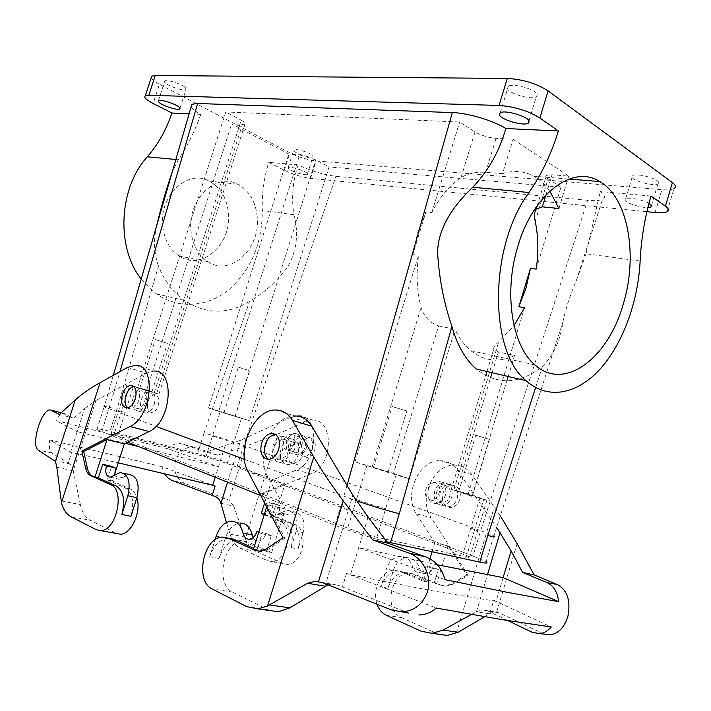 <?xml version="1.0" encoding="UTF-8"?>
<svg xmlns="http://www.w3.org/2000/svg" width="711" height="711" viewBox="0 0 711 711"><rect width="100%" height="100%" fill="white"/><g stroke="black" fill="none" stroke-linecap="round" stroke-linejoin="round"><path stroke-width="0.53" stroke-dasharray="3.56 2.67" d="M191.117 106.801C192.201 108.899 195.436 111.414 200.813 114.355L189.09 113.813M667.087 211.798L673.966 188.611C671.637 189.775 667.62 190.121 661.888 189.668L316.031 160.908C307.41 159.851 298.691 157.167 289.866 152.856L159.406 84.209L153.176 103.486M646.894 211.718L310.538 178.354C301.953 177.181 293.225 174.497 284.356 170.285L268.74 162.33C263.932 178.017 261.781 194.067 262.27 210.492C262.297 243.393 251.179 269.78 228.915 289.644C207.559 307.108 178.719 309.578 156.269 293.821L141.213 279.085M650.974 196.023L600.28 191.552C604.919 195.063 605.674 197.64 602.555 199.293L576.088 281.254C570.018 295.296 565.601 308.992 562.828 322.341C560.304 340.613 553.522 355.269 542.493 366.307C519.492 384.589 497.398 385.486 476.21 368.982M587.65 200.298L335.903 176.328C323.603 174.737 311.009 170.942 298.113 164.925C292.745 181.154 291.332 197.747 293.865 214.713C298.816 232.968 296.887 250.219 288.079 266.474C276.97 281.343 264.119 293.003 249.525 301.446L204.084 432.972C218.215 436.91 231.439 441.033 243.757 445.362L480.68 530.557L587.65 200.298C594.725 200.946 599.693 200.609 602.555 199.293M298.113 164.925L268.74 162.33M648.956 203.31C642.993 199.782 628.586 196.983 625.689 198.769L624.951 199.791C624.773 202.635 640.238 207.843 647.881 207.532M307.161 173.324C304.823 170.631 290.008 166.098 288.195 167.512L288.39 168.703C290.906 171.422 305.437 175.857 307.303 174.471L307.161 173.324M151.159 77.801C151.923 79.552 154.678 81.694 159.406 84.209M162.766 226.613C164.463 240.087 170.027 249.943 179.456 256.191C201.977 271.451 232.142 243.686 228.391 212.829C226.72 197.765 220.259 187.162 209.016 181.021C187.349 168.854 158.677 196.218 162.766 226.613M113.325 375.346L104.197 406.852L155.993 426.378M244.46 459.342L356.353 500.802M147.381 406.123C147.666 410.123 149.141 412.238 151.79 412.478C156.127 411.438 158.5 407.599 158.935 400.96C158.624 396.987 157.158 394.881 154.545 394.649C150.208 395.68 147.826 399.502 147.381 406.123M290.488 446.366L296.229 442.953C302.424 442.411 304.868 454.027 299.802 460.204L294.132 463.572C287.875 464.105 285.484 452.516 290.488 446.366M295.092 440.02C294.789 436.447 293.296 434.51 290.612 434.199C286.16 434.963 283.689 438.305 283.2 444.224C283.485 447.823 284.987 449.779 287.706 450.09C292.159 449.308 294.621 445.948 295.092 440.02M437.123 497.416L431.461 500.224C424.645 497.896 423.463 492.794 427.906 484.902L433.639 482.067C440.411 484.395 441.575 489.515 437.123 497.416M249.525 301.446C227.449 314.777 205.648 314.413 184.113 300.362C172.986 292.292 164.428 280.854 158.455 266.056L117.013 409.296L109.947 431.337C99.682 428.769 95.336 428.155 96.883 429.506L127.713 442.198M200.813 114.355C194.618 131.606 187.109 146.724 178.274 159.699L172.178 172.186M156.678 225.689C153.363 239.643 153.958 253.098 158.455 266.056M257.222 216.882C255.622 201.409 249.17 190.53 237.874 184.247C216.117 171.786 187.029 199.995 191.001 231.244C192.654 245.091 198.218 255.205 207.692 261.586C230.328 277.174 260.83 248.548 257.222 216.882M472.015 496.349L451.281 489.31L468.265 493.878L486.884 500.233L472.015 496.349L506.89 380.838M458.568 491.417L472.575 495.887L458.568 491.417M220.214 411.429L208.527 408.016L218.686 411.42L299.651 154.865L315.755 159.824L329.077 166.907L249.401 420.708L220.214 411.429L212.465 436.003L233.795 442.66L241.527 418.077M218.686 411.42L249.401 420.708M234.932 416.335L223.929 412.895L234.932 416.335M489.621 439.434L475.588 435.176L489.621 439.434M238.62 367.249L249.579 370.653L238.62 367.249M113.938 434.883L111.218 433.612C110.374 432.901 112.658 433.212 118.062 434.563L205.888 456.844L227.244 463.519L469.838 556.811C471.117 557.682 469.971 557.735 466.389 556.971L376.901 537.258C367.436 535.01 357.686 531.952 347.643 528.104L113.938 434.883L129.784 385.424L154.207 392.916L241.207 120.177C244.762 122.132 246.006 123.501 244.94 124.274L231.617 123.99L288.826 154.011L299.651 154.865M129.784 385.424L146.67 389.921L158.926 394.107L154.207 392.916M151.399 391.939L139.747 388.313L151.399 391.939M155.798 339.725L167.387 343.342L155.798 339.725M393.512 473.366L409.42 478.743L395.965 474.957L354.967 461.839L393.512 473.366L438.651 325.922C429.879 322.954 424.04 316.795 421.125 307.436C416.877 291.394 416.024 274.073 418.566 255.453L354.967 461.839M388.233 472.104L373.391 467.349L388.233 472.104M392.072 406.523L406.95 411.02L392.072 406.523M137.454 388.028L225.769 111.965L241.207 120.177M146.67 389.921L231.617 123.99M208.527 408.016L288.826 154.011M536.183 269.105L560.943 187.189L329.077 166.907M560.943 187.189L548.092 178.923C545.63 177.288 545.079 176.07 546.466 175.261L552.029 174.782L568.72 176.097L513.04 139.294L496.065 138.369C488.235 137.632 481.231 135.481 475.055 131.917L459.679 122.025L225.769 111.965M312.742 155.585L312.858 156.811C310.947 158.34 296.434 153.923 293.963 151.061L293.794 149.79C295.652 148.226 310.449 152.758 312.742 155.585M658.697 182.798L657.924 183.838C653.685 186.629 631.501 180.541 631.857 176.701L632.612 175.581C636.718 172.737 659.435 179.003 658.697 182.798M640.131 261.017L586.024 253.783L600.28 191.552M586.024 253.783L576.088 281.254M493.843 535.827L486.048 561.779L473.019 556.02L480.68 530.557L493.896 535.854L562.828 322.341M185.491 87.622L186.015 89.55C183.953 91.275 169.067 86.546 165.396 82.991L164.783 80.992C166.801 79.223 182.025 84.094 185.491 87.622M537.267 94.741L536.263 96.812C531.313 100.233 508.596 93.612 507.423 88.431L508.374 86.235C513.2 82.734 536.556 89.604 537.267 94.741M104.197 406.852L104.17 406.834C102.544 405.732 106.819 406.55 116.995 409.287L117.013 409.296M133.686 402.284C133.864 406.292 135.277 408.416 137.943 408.647C142.333 407.599 144.84 403.75 145.471 397.094C145.284 393.121 143.871 391.014 141.24 390.783C136.85 391.814 134.335 395.654 133.686 402.284M127.482 407.838L130.344 408.905C134.006 408.478 136.859 405.501 138.885 399.982C140.742 391.992 139.285 387.495 134.521 386.473L133.801 386.535M133.117 397.422C131.259 405.35 132.735 409.838 137.552 410.887C141.213 410.46 144.057 407.51 146.075 402.017C147.915 394.072 146.448 389.592 141.676 388.562C137.987 388.979 135.134 391.93 133.117 397.422M294.043 447.263C294.416 450.863 295.954 452.809 298.664 453.12C303.055 452.338 305.401 448.988 305.721 443.069C305.33 439.505 303.801 437.567 301.126 437.256C296.727 438.012 294.372 441.353 294.043 447.263M293.225 442.891C291.732 449.921 293.447 453.991 298.371 455.102C302.068 454.862 304.797 452.32 306.565 447.486C308.041 440.456 306.334 436.385 301.455 435.283C297.74 435.514 294.994 438.047 293.225 442.891M312.085 449.05C313.542 442.046 311.836 437.994 306.956 436.892C303.233 437.114 300.495 439.638 298.736 444.455C297.251 451.458 298.976 455.511 303.899 456.622C307.587 456.382 310.316 453.858 312.085 449.05M285.715 456.382L279.903 459.777C273.584 460.319 271.478 448.677 276.695 442.5L282.578 439.069C288.826 438.518 290.995 450.179 285.715 456.382M268.58 459.422L272.189 460.417C276.801 459.884 280.214 456.533 282.436 450.374C284.373 440.873 282.089 435.541 275.584 434.377L275.53 434.377M289.83 452.409C291.75 442.971 289.448 437.656 282.942 436.483C278.294 436.998 274.873 440.322 272.668 446.446C270.713 455.867 273.024 461.181 279.601 462.381C284.213 461.857 287.626 458.533 289.83 452.409M447.894 500.331L442.349 503.13C435.55 500.811 434.252 495.727 438.474 487.87L444.091 485.044C450.854 487.364 452.125 492.456 447.894 500.331M451.743 496.971C453.227 488.759 450.756 484.04 444.339 482.796C439.807 483.089 436.59 485.897 434.688 491.203C433.177 499.415 435.665 504.152 442.162 505.397C446.659 505.077 449.85 502.268 451.743 496.971M440.162 492.714C438.669 500.891 441.158 505.601 447.646 506.845C452.134 506.534 455.316 503.743 457.2 498.473C458.675 490.306 456.195 485.604 449.787 484.36C445.264 484.644 442.055 487.435 440.162 492.714M280.596 512.915L277.308 514.231C273.22 513.342 271.789 509.947 272.997 504.037L279.894 505.61C278.694 511.493 280.143 514.88 284.231 515.759L294.15 511.84L287.235 510.276L280.596 512.915L287.511 514.462M279.894 505.61L276.001 504.037L272.295 515.937L290.675 523.572C298.469 528.131 300.931 536.601 298.069 548.99L303.135 532.628C305.508 520.541 302.513 513.609 294.15 511.84M264.385 514.204L283.742 522.078C291.528 526.647 293.972 535.161 291.092 547.621L296.185 531.17C298.584 519.012 295.607 512.044 287.235 510.276M265.372 514.417L269.105 502.464L272.997 504.037M276.001 504.037L269.105 502.464M291.954 453.342C287.022 452.232 285.315 448.143 286.826 441.078C288.604 436.207 291.359 433.657 295.074 433.417C299.953 434.519 301.651 438.607 300.166 445.673C298.38 450.534 295.643 453.085 291.954 453.342L298.371 455.102M301.464 445.237C303.224 440.429 305.961 437.914 309.685 437.692C314.564 438.794 316.271 442.837 314.822 449.823C313.062 454.622 310.334 457.146 306.645 457.377C301.713 456.266 299.989 452.214 301.464 445.237M272.295 515.937L274.89 516.506L272.384 515.466C269.718 514.293 267.816 511.964 266.687 508.489L268.074 508.8L263.337 493.727L310.974 473.908C333.219 466.06 334.446 419.321 312.822 420.094L305.286 421.65L278.099 433.95L245.935 446.144L217.504 455.138L205.834 452.134L240.745 440.216L290.746 417.215L298.3 415.615C319.941 414.753 318.519 462.034 296.211 470.042L271.638 480.432L264.616 502.944M231.386 538.423L226.418 522.461M231.555 538.787C233.803 543.4 236.87 546.626 240.753 548.465L267.398 560.695L271.771 561.601C287.813 562.401 294.789 526.202 279.681 521.199L283.742 522.078M264.216 514.746L279.681 521.199M268.074 508.8C269.211 512.275 271.113 514.595 273.779 515.768L294.674 524.434C309.792 529.419 302.984 565.174 286.951 564.356L282.578 563.441L255.88 551.292C251.134 549.025 247.632 544.83 245.384 538.716L278.099 433.95M271.638 480.432L285.075 483.764L274.89 516.506M263.337 493.727L261.95 493.398L285.075 483.764M225.058 446.001L215.211 477.277M220.872 503.299L233.759 506.134L245.384 538.716M233.759 506.134L228.969 500.215L226.622 499.024L185.18 483.649L172.266 480.529M261.95 493.398L266.687 508.489M217.504 455.138L196.512 447.806L183.642 444.375L205.834 452.134M185.18 483.649C176.399 479.445 173.2 471.642 175.599 460.221C179.225 451.147 185.109 446.766 193.241 447.086L196.512 447.806M138.592 446.561L218.508 466.798L167.609 448.712C171.431 444.962 175.688 443.282 180.363 443.655L183.642 444.375M125.447 443.326L77.197 431.701L70.593 452.187L118.248 462.843M215.131 486.137L161.984 466.665L164.303 473.562M71.509 452.756L49.672 439.958C48.863 447.006 49.574 451.325 51.779 452.925L68.22 463.057L71.509 452.756L70.593 452.187M161.984 466.665L49.672 439.958M167.609 448.712L56.027 420.548C58.542 416.166 60.87 413.758 63.021 413.331L73.855 418.166L59.377 414.442M73.855 418.166L84.627 408.621L77.197 431.701L56.027 420.548M68.22 463.057L69.447 463.768C71.091 464.718 72.362 467.074 73.251 470.833L95.932 400.506L84.627 408.621M135.099 365.312L153.869 371.098L146.315 373.168L95.932 400.506M114.729 473.846L112.454 480.965L130.22 488.955C133.268 490.386 135.49 493.301 136.876 497.7M61.03 500.846L80.379 504.65C82.094 512.427 85.444 517.652 90.43 520.336L116.56 533.508M80.379 504.65L73.269 470.94M154.251 404.328C156.065 396.436 154.589 391.974 149.808 390.934C146.111 391.343 143.267 394.276 141.267 399.733C139.418 407.616 140.911 412.087 145.737 413.135C149.408 412.727 152.243 409.794 154.251 404.328M112.454 480.965L107.308 479.836L111.618 466.345M107.308 479.836L125.038 487.835C132.504 492.714 134.486 502.206 130.966 516.284M113.449 475.677L122.408 477.676L119.093 479.241C116.88 479.17 115.458 477.596 114.826 474.521M122.408 477.676L129.126 474.504M253.16 537.534C254.449 539.925 256.227 541.098 258.52 541.053C261.959 540.6 264.501 538.058 266.145 533.428L258.857 531.952M275.592 410.007L294.878 415.926C273.14 414.984 255.16 455.547 267.807 476.708L285.235 508.934L271.673 552.554L266.332 551.549L242.878 540.973L237.323 539.925C229.058 541.027 222.952 547.186 219.006 558.411L225.405 537.987C228.613 528.913 233.564 523.945 240.247 523.083L231.039 521.172M228.187 538.129L228.062 538.138C219.797 539.258 213.673 545.47 209.692 556.766L214.998 539.871M258.724 532.352L262.03 533.792L257.044 549.799L253.756 548.305M266.332 551.549L271.282 535.659L266.145 533.428M262.03 533.792L271.282 535.659M288.017 464.612C292.63 464.096 296.025 460.799 298.211 454.72C300.113 445.344 297.802 440.065 291.297 438.883C286.649 439.38 283.236 442.677 281.049 448.757C279.112 458.124 281.44 463.403 288.017 464.612L279.601 462.381M269.416 610.5L232.577 592.067C214.704 584.309 223.476 540.662 242.647 540.955L248.21 542.004L242.878 540.973M271.673 552.554L248.21 542.004M257.044 549.799L253.498 549.132M285.235 508.934L267.3 504.863L266.678 506.854M283.014 537.792L284.933 538.174L267.3 504.863M368.111 517.066L350.39 574.826L346.586 573.377L436.305 608.038M327.993 584.798L331.655 584.104L338.267 585.304L322.447 582.602M408.861 613.149L338.267 585.304M258.235 551.167L261.728 551.549L268.056 549.31L266.136 548.945M284.933 538.174L268.056 549.31M437.407 564.81L358.726 547.648L444.979 579.643M503.121 577.608L496.029 601.319L432.572 590.823L350.39 574.826M507.814 620.57L490.208 612.091L493.754 600.244L496.029 601.319M493.754 600.244L551.292 627.022M543.888 634.088L499.131 612.784L487.462 610.793L490.208 612.091M484.644 616.721L489.257 613.806L476.459 611.656L482.369 609.869L487.462 610.793M476.459 611.656L487.444 574.737M489.257 613.806L494.492 611.94L499.131 612.784M500.348 515.875L471.935 474.699C467.527 468.602 461.892 465.403 455.031 465.11C433.719 463.501 417.757 498.651 431.097 517.572L416.406 513.893C403.093 494.767 419.241 459.128 440.624 460.692C447.512 460.968 453.156 464.185 457.564 470.353L496.633 527.375M429.933 558.855L423.187 581.109L399.706 571.306L394.178 570.266C381.487 570.018 371.524 589.846 377.034 604.217M471.429 614.428L476.343 611.718M438.367 634.221L401.511 617.575C383.558 610.509 390.268 572.462 409.163 573.164L414.673 574.204L441.442 585.304L446.259 586.202L452.32 584.424L468.193 575.297L466.825 575.021L448.143 545.915L434.776 542.884L416.406 513.893M434.776 542.884L432.092 551.718M428.324 489.444C430.235 484.102 433.461 481.276 438.003 480.974C444.428 482.218 446.89 486.964 445.388 495.229C443.486 500.553 440.287 503.379 435.781 503.708C429.275 502.464 426.796 497.709 428.324 489.444M468.193 575.297L431.097 517.572M459.91 499.22C458.035 504.472 454.853 507.254 450.374 507.565C443.886 506.321 441.389 501.619 442.882 493.47C444.766 488.199 447.966 485.417 452.489 485.133C458.897 486.377 461.368 491.07 459.91 499.22M448.143 545.915L436.723 583.669L434.145 583.18L438.296 569.458L433.177 567.396L426.307 566C424.885 570.018 422.503 572.186 419.143 572.506C416.051 572.391 413.918 570.569 412.753 567.04C410.451 560.108 406.337 556.526 400.417 556.304C393.85 556.9 389.184 561.157 386.402 569.076L380.963 586.913C384.384 577.119 390.143 571.84 398.249 571.057L394.178 570.266M423.187 581.109L427.24 581.874L431.426 568.062L438.296 569.458M427.24 581.874L403.768 572.097L398.249 571.057M434.145 583.18L410.691 573.43L405.181 572.391C397.085 573.164 391.343 578.407 387.939 588.139L393.343 570.418L386.402 569.076M441.442 585.304L436.723 583.669M466.825 575.021L450.934 584.166L444.873 585.935L440.056 585.046M393.343 570.418C396.107 562.552 400.764 558.322 407.314 557.735C413.224 557.966 417.339 561.53 419.659 568.418C420.823 571.928 422.956 573.741 426.04 573.857C429.391 573.546 431.773 571.386 433.177 567.396M431.426 568.062L426.307 566M425.907 211.994L417.721 232.426L412.771 254.565L425.907 211.994L431.746 212.678C439.771 196.991 449.53 185.295 461.021 177.581C468.025 173.493 476.246 171.733 485.684 172.284L502.553 173.653L513.04 139.294M558.917 208.545L568.72 176.097M502.553 173.653C513.715 170.053 524.114 170.907 533.748 176.212C539.853 179.652 545.213 184.62 549.834 191.108M508.205 376.501L514.56 355.464L498.384 351.936L493.727 349.252C493.345 347.181 494.998 344.764 498.687 342L514.026 325.602M431.746 212.678L459.679 122.025M438.651 325.922L455.031 329.326C459.306 338.329 464.567 345.448 470.833 350.683C484.378 361.304 498.953 362.903 514.56 355.464M409.42 478.743L455.031 329.326M468.265 493.878L524.514 307.73M412.771 254.565L418.566 255.453M473.019 556.02L237.27 466.052C224.996 461.528 211.762 457.386 197.56 453.636L109.929 431.337L116.995 409.287M260.679 495.496L335.023 525.296C348.488 530.744 372.635 538.44 386.962 541.835M655.098 212.527L661.888 189.668M284.356 170.285L289.866 152.856M101.824 431.826L119.963 371.666M335.023 525.296L347.03 485.4M310.538 178.354L316.031 160.908M237.27 466.052L243.757 445.362L335.903 176.328M293.865 214.713L262.27 210.492M178.274 159.699L175.857 159.477M156.687 393.307L242.371 124.576M234.977 416.495L315.755 159.824M542.493 366.307L535.632 387.548M303.135 532.628L296.185 531.17M291.092 547.621L298.069 548.99M227.556 482.218L240.745 440.216M296.211 470.042L310.974 473.908M290.746 417.215L305.286 421.65M229.769 534.068L244.833 537.036M240.753 548.465L255.88 551.292M267.398 560.695L282.578 563.441M290.675 523.572L294.674 524.434M245.935 446.144L228.969 500.215M272.384 515.466L273.779 515.768M214.864 496.394L226.622 499.024M51.779 452.925L37.905 449.921M64.585 413.544L61.27 412.709M54.543 460.426L69.447 463.768M127.562 367.445L146.315 373.168M56.818 467.225L73.251 470.833M70.913 516.693L90.43 520.336M96.376 529.722L116.089 533.286M125.038 487.835L130.22 488.955M216.153 536.201L225.405 537.987M219.006 558.411L209.692 556.766M324.918 586.264L352.914 495.283M267.807 476.708L248.157 471.784M346.586 573.377L342.409 586.966M267.176 609.523L246.717 606.634M232.577 592.067L212.234 588.992M391.299 609.86L408.576 613.042M532.299 632.372L542.671 633.581M496.651 612.011L517.101 543.648M471.935 474.699L457.564 470.353M456.355 633.172L494.314 506.952M436.136 633.332L421.01 631.199M401.511 617.575L386.322 615.282M414.673 574.204L410.691 573.43M403.768 572.097L399.706 571.306M387.939 588.139L380.963 586.913M452.32 584.424L450.934 584.166M419.659 568.418L412.753 567.04M545.915 194.965L552.029 174.782M456.249 491.07L490.537 377.834M492.092 372.715L498.384 351.936M372.191 466.709L421.125 307.436M461.021 177.581L475.055 131.917M485.684 172.284L496.065 138.369M453.911 489.817L498.687 342M535.232 221.37L548.092 178.923M376.901 537.258L395.965 474.957M479.934 497.78L470.789 528.086L477.659 530.841C478.983 531.579 477.863 531.517 474.317 530.646L483.667 499.629M474.317 530.646L466.389 556.971M385.646 508.658C376.261 506.205 366.52 503.166 356.433 499.531L366.787 465.856M356.433 499.531L347.643 528.104M233.795 442.66L227.244 463.519M470.789 528.086L463.039 553.798M204.075 432.972L197.542 453.636M121.217 412.184L118.461 411.038L125.18 412.318L133.579 386.091M125.18 412.318L118.062 434.563M212.465 436.003L205.888 456.844M204.084 432.972L197.56 453.636M184.113 300.362L156.269 293.821M209.016 181.021L237.874 184.247M179.456 256.191L207.692 261.586M472.442 495.771L489.444 439.451M458.684 491.523L475.757 435.15M223.929 412.895L238.372 367.098M235.199 416.353L249.579 370.653M139.747 388.313L155.362 339.502M151.861 392.001L167.387 343.342M373.426 467.465L392.17 406.443M388.17 471.98L406.825 411.091M158.926 394.107L244.94 124.274M307.303 174.471L312.858 156.811M288.195 167.512L293.794 149.79M651.525 205.346L657.924 183.838M625.689 198.769L632.612 175.581M179.999 108.214L186.015 89.55M158.446 100.598L164.783 80.992M528.948 120.817L536.263 96.812M500.251 112.756L508.374 86.235M151.79 412.478L137.943 408.647M154.545 394.649L141.24 390.783M298.664 453.12L287.706 450.09M301.126 437.256L290.612 434.199M279.903 459.777L294.132 463.581M282.578 439.069L296.229 442.953M431.461 500.224L442.349 503.13M433.639 482.067L444.091 485.044M277.308 514.231L284.231 515.759M295.074 433.417L301.455 435.283M306.956 436.892L309.685 437.692M303.899 456.622L306.645 457.377M298.3 415.615L312.822 420.094M271.771 561.601L286.951 564.356M193.241 447.086L180.363 443.655M49.246 409.892L63.021 413.331M126.718 407.91L130.344 408.905M137.552 410.887L145.737 413.135M133.224 386.091L134.521 386.473M141.676 388.562L149.808 390.934M110.134 477.259L119.093 479.241M120.159 472.477L123.527 473.242M258.52 541.053L249.25 539.231M291.297 438.883L282.942 436.483M272.189 460.417L268.447 459.43M242.647 540.955L237.323 539.925M228.062 538.138L222.614 537.081M261.728 551.549L259.799 551.185M331.655 584.104L322.136 582.487M494.492 611.94L482.369 609.869M455.031 465.11L440.624 460.692M409.163 573.164L405.181 572.391M450.374 507.565L447.646 506.845M442.162 505.397L435.781 503.708M452.489 485.133L449.787 484.36M444.339 482.796L438.003 480.974M446.259 586.202L444.873 585.935M426.04 573.857L419.143 572.506M407.314 557.735L400.417 556.304M451.281 489.31L485.737 375.612M486.982 371.515L493.727 349.252M537.312 205.452L546.466 175.261M470.833 350.683L534.903 364.876M533.748 176.212L568.898 179.065M126.985 384.42L111.218 433.612M486.884 500.233L469.838 556.811M96.883 429.506L104.17 406.834"/><path stroke-width="1.07" d="M119.963 371.666L197.614 103.477L452.329 112.587C467.785 112.96 493.381 120.586 505.832 128.531L558.393 130.975L539.871 117.973C528.202 110.792 514.586 106.623 499.033 105.45L148.821 95.283L145.328 95.798C143.578 97.256 146.19 99.824 153.176 103.486L171.884 113.013L189.09 113.813M197.614 103.477L191.854 104.277L191.117 106.801M529.171 121.305C528.362 116.488 504.979 109.583 500.251 112.756L499.353 114.782C500.624 119.644 523.367 126.3 528.211 123.216L529.171 121.305M179.172 107.219C175.653 103.859 160.41 98.989 158.446 100.598L159.095 102.473C162.819 105.868 177.723 110.596 179.741 109.032L179.172 107.219M646.894 211.718L655.098 212.527C660.803 213.069 664.803 212.829 667.087 211.798C669.442 210.563 668.882 208.687 665.425 206.172L672.41 182.611C675.841 185.233 676.357 187.233 673.966 188.611M665.425 206.172L650.974 196.023C644.806 217.326 641.189 238.994 640.131 261.017C638.158 301.971 622.729 343.991 599.951 369.205C577.199 394.223 547.888 400.293 526.113 380.705C488.857 351.261 488.777 246.557 529.011 192.512L472.753 187.251C455.013 204.093 437.905 226.693 437.603 252.707C439.185 278.89 443.957 303.455 451.929 326.402L399.333 513.715L390.499 542.653L479.792 562.125C486.377 563.512 488.457 563.396 486.048 561.779M647.881 207.532L651.027 207.008L651.783 206.048L648.956 203.31M499.033 105.45L507.307 78.441L155.229 75.517L151.701 76.148L151.159 77.801M175.857 159.477L147.337 156.811C118.541 188.379 116.044 247.632 141.213 279.085M147.337 156.811C158.171 144.253 166.347 129.66 171.884 113.013M155.993 426.378L244.46 459.342M356.353 500.802C372.902 506.348 387.228 510.649 399.315 513.715L390.499 542.653M472.753 187.251C488.421 170.729 499.451 151.159 505.832 128.531M172.178 172.186C166.418 188.779 161.255 206.617 156.678 225.689M535.632 387.548L487.79 535.516L479.809 562.125L487.808 535.525C494.261 537.089 496.287 537.196 493.896 535.854M558.393 130.975C551.194 154.189 541.4 174.702 529.011 192.512M526.113 380.705L476.21 368.982C465.287 359.366 457.191 345.173 451.929 326.402M672.41 182.611L548.101 90.919L539.871 117.973M507.307 78.441C522.923 79.339 536.521 83.498 548.101 90.919M133.801 386.535C130.38 387.379 127.767 390.33 125.963 395.387C124.407 400.942 124.914 405.092 127.482 407.838M275.53 434.377C270.9 434.928 267.487 438.278 265.292 444.402C263.532 451.254 264.625 456.258 268.58 459.422M264.616 502.944L261.31 513.529L264.216 514.746M226.418 522.461L220.908 503.397L227.556 482.218M261.31 513.529L264.385 514.204M215.211 477.277L212.705 485.258L215.131 486.137L212.225 495.398L214.864 496.394C217.85 497.584 219.85 499.886 220.872 503.299L220.908 503.397M118.248 462.843L212.705 485.258M125.447 443.326L138.592 446.561M164.303 473.562L167.769 477.836L171.573 480.254L212.225 495.398M75.259 399.973L59.377 414.442L50.801 410.087L49.246 409.883C45.477 411.047 41.833 416.61 38.323 426.556C34.803 438.954 34.661 446.739 37.905 449.921L55.44 461.386L75.259 399.973C81.783 394.036 90.057 388.277 100.073 382.696L127.562 367.445L135.099 365.312C156.544 363.285 152.527 416.602 129.989 426.511L149.141 431.533C171.689 421.845 175.377 369.213 153.869 371.098M116.56 533.508L120.372 534.201C131.304 534.468 141.676 511.6 136.876 497.7M55.44 461.386L56.818 467.225L61.448 502.721C63.252 509.6 66.407 514.257 70.913 516.693L96.376 529.722L100.633 530.628C116.435 531.081 125.403 489.879 110.756 484.751L90.715 475.641C88.173 474.406 86.449 471.837 85.551 467.936L81.863 451.005L83.685 451.441L106.988 439.602L124.301 443.895L149.141 431.533M124.301 443.895L114.729 473.846M81.863 451.005L129.989 426.511M122.354 394.365C120.461 402.346 121.919 406.87 126.718 407.91C130.38 407.474 133.224 404.488 135.259 398.951C137.125 390.952 135.677 386.437 130.922 385.415C127.233 385.842 124.381 388.828 122.354 394.365M106.988 439.602L94.954 477.134L98.367 477.881L102.713 464.301L106.463 465.936L115.378 467.98L114.826 474.521M115.378 467.98L111.618 466.345L102.713 464.301M98.367 477.881L116.044 485.889C123.483 490.794 125.42 500.331 121.865 514.506L127.847 495.754L136.894 497.656C139.907 483.933 137.321 476.21 129.126 474.504L123.527 473.242M90.715 475.641L94.954 477.134M83.685 451.441L87.391 468.345C88.288 472.237 90.013 474.806 92.554 476.041M127.847 495.754C130.895 481.934 128.336 474.175 120.159 472.477L110.134 477.259C106.152 476.406 104.926 472.628 106.463 465.936M121.865 514.506L130.966 516.284L136.894 497.656M240.247 523.083C246.255 523.172 250.263 527.135 252.272 534.983L253.16 537.534M258.857 531.952L256.902 531.552C255.249 536.218 252.698 538.778 249.25 539.231C246.104 539.187 244.024 537.152 243.029 533.134C241.038 525.242 237.039 521.252 231.039 521.172C224.347 522.052 219.388 527.055 216.153 536.201L214.998 539.871M253.756 548.305L233.617 539.178L228.187 538.129M258.724 532.352L256.902 531.552M278.703 449.343C280.658 439.825 278.383 434.474 271.878 433.31C267.22 433.843 263.79 437.194 261.568 443.38C259.577 452.889 261.87 458.24 268.447 459.43C273.06 458.888 276.481 455.529 278.703 449.343M294.878 415.926C301.891 415.988 307.525 419.41 311.765 426.209L352.914 495.283L368.111 517.066L388.002 543.213L372.68 539.889L343.324 500.979C331.824 485.684 321.976 471.011 313.782 456.951L292.434 420.361C288.222 413.482 282.614 410.034 275.592 410.007C253.854 409.163 235.643 450.374 248.157 471.784L283.014 537.792L266.136 548.945L259.799 551.185L254.902 550.287L228.16 538.129L222.614 537.081C203.453 536.849 194.423 581.163 212.234 588.992L246.717 606.634L257.951 608.892L267.54 606.003L313.782 456.951M269.416 610.5L278.41 611.762L289.892 607.861L327.993 584.798M266.678 506.854L253.498 549.132L258.235 551.167M325.034 586.193L307.614 583.269L267.54 606.003M307.614 583.269L315.177 581.296L322.447 582.602L391.299 609.86L408.861 613.149M372.68 539.889L408.603 552.98L425.702 556.909L388.002 543.213M401.591 611.816C414.006 611.273 422.618 604.608 427.444 591.828C432.537 575.706 422.61 557.584 408.603 552.98M437.407 564.81L503.121 577.608L558.73 601.693L508.063 592.467L444.979 579.643C442.046 568.338 435.621 560.766 425.702 556.909M507.814 620.57L532.299 632.372L539.925 633.625C544.031 633.092 547.817 630.897 551.292 627.022L500.037 619.308L436.305 608.038C431.186 612.553 425.365 614.855 418.85 614.962M558.73 601.693C557.397 591.881 553.487 585.517 547.026 582.602L522.656 572.435L534.139 574.932L557.228 584.504C567.44 589.97 570.96 600.795 567.796 616.961C564.125 627.529 558.348 633.483 550.456 634.834L543.888 634.088M503.121 577.608L511.12 550.901L496.633 527.375M534.139 574.932L517.101 543.648L500.348 515.875M522.656 572.435L511.12 550.901M484.644 616.721L458.16 632.257L443.131 630.079L432.075 633.332L421.01 631.199L386.322 615.282C382.047 613.211 378.954 609.523 377.034 604.217M443.131 630.079L471.429 614.428M432.092 551.718L429.933 558.855M458.16 632.257L447.175 635.456L438.367 634.221M517.981 245.917C533.366 193.054 573.324 164.161 599.755 181.563C628.444 197.862 638.176 256.031 623.218 304.228C608.172 358.237 564.374 391.779 534.903 364.876C511.947 346.008 503.379 292.337 517.981 245.917M549.834 191.108L558.917 208.545L542.324 206.83L536.245 208.981C534.299 212.056 533.961 216.18 535.232 221.37C538.369 236.594 538.689 252.503 536.183 269.105L530.477 268.251L525.98 288.142L518.843 306.708L530.477 268.251M506.89 380.838L508.205 376.501M514.026 325.602L524.514 307.73L518.843 306.708M386.962 541.835L390.49 542.653M127.713 442.198L260.679 495.496M148.821 95.283L155.229 75.517M347.03 485.4L452.329 112.587M61.27 412.709L50.801 410.087M61.448 502.721L100.073 382.696M110.756 484.751L116.044 485.889M85.551 467.936L87.391 468.345M252.272 534.983L243.029 533.134M311.765 426.209L292.434 420.361M289.892 607.861L269.469 604.901M233.617 539.178L228.16 538.129M343.324 500.979L318.51 581.518M256.831 550.643L254.902 550.287M547.026 582.602L557.228 584.504M487.444 574.737L500.126 532.477M542.324 206.83L545.915 194.965M490.537 377.834L492.092 372.715M151.701 76.148L145.328 95.798M651.027 207.008L651.525 205.346M179.741 109.032L179.999 108.214M528.211 123.216L528.948 120.817M191.854 104.277L113.325 375.346M100.633 530.628L120.372 534.201M130.922 385.415L133.224 386.091M275.486 434.35L271.878 433.31M278.41 611.762L257.951 608.892M322.136 582.487L315.177 581.296M539.933 633.625L550.456 634.834M447.175 635.456L432.075 633.332M485.737 375.612L486.982 371.515M536.245 208.981L537.312 205.452M568.898 179.065L599.755 181.563"/></g></svg>
